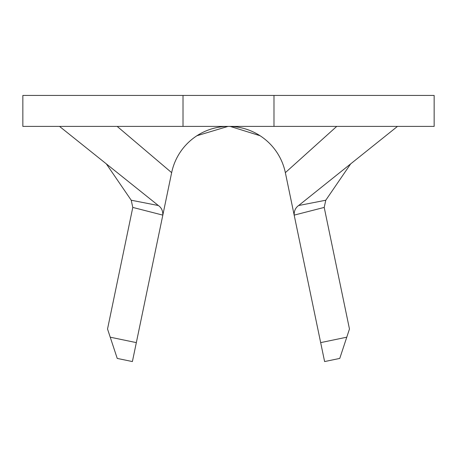 <?xml version="1.0" encoding="UTF-8"?>
<svg xmlns="http://www.w3.org/2000/svg" width="457" height="457" viewBox="0 0 457 457"><rect width="100%" height="100%" fill="white"/><g stroke="black" fill="none" stroke-linecap="round" stroke-linejoin="round"><path stroke-width="0.69" d="M346.772 337.192L339.768 358.419L324.607 361.567L320.665 342.619L346.772 337.192L349.468 329.011L324.207 207.421L294.177 215.121L320.665 342.619M227.495 126.4L230.568 126.44A58.068 58.068 0 0 1 285.351 172.655L294.177 215.121C294.045 210.877 295.53 207.678 298.644 205.53L397.481 126.4M132.793 207.421L107.532 329.011L110.228 337.192L136.335 342.619L162.823 215.121L132.793 207.421L131.216 200.223L158.356 205.53C161.47 207.672 162.955 210.871 162.823 215.121L171.649 172.655A58.068 58.068 0 0 1 228.049 126.4A58.068 58.068 0 0 1 228.049 126.4A58.068 58.068 0 0 0 171.649 172.655L117.181 126.4M228.3 126.4A58.068 58.068 0 0 1 228.883 126.4A58.068 58.068 0 0 0 228.3 126.4M196.944 135.723L228.054 126.4M228.529 126.4L228.888 126.4M230.219 126.429L260.056 135.723M183.017 95.433L22.85 95.433L22.85 126.4L183.017 126.4L183.017 95.433L434.15 95.433L434.15 126.4L273.983 126.4L273.983 95.433M273.983 126.4L183.017 126.4M131.216 200.223L106.372 163.926M298.644 205.53L325.784 200.223L350.628 163.926M325.784 200.223L324.207 207.421M158.356 205.53L59.519 126.4M229.711 126.418L228.808 126.4M136.335 342.619L132.393 361.567L117.232 358.419L110.228 337.192M285.351 172.655L336.735 126.4"/></g></svg>
